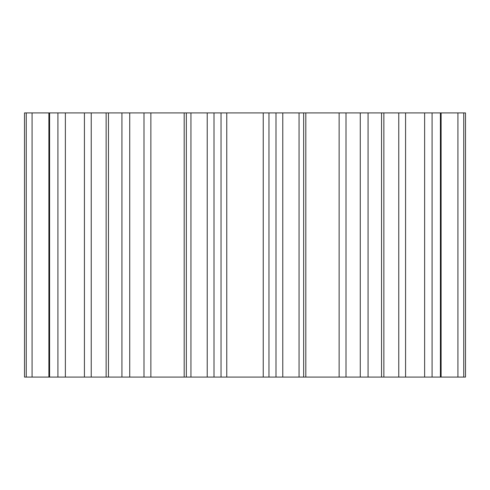 <?xml version="1.0" encoding="UTF-8"?>
<svg xmlns="http://www.w3.org/2000/svg" width="490" height="490" viewBox="0 0 490 490"><rect width="100%" height="100%" fill="white"/><g stroke="black" fill="none" stroke-linecap="round" stroke-linejoin="round"><path stroke-width="0.73" d="M24.512 377.079L465.5 377.079L465.5 112.921L24.5 112.921L24.512 377.079L24.5 112.921M186.341 112.921L186.341 377.079M303.659 377.079L303.659 112.921M190.947 377.079L190.947 112.921M207.227 377.079L207.227 112.921M121.937 377.079L121.937 112.921M108.468 377.079L108.468 112.921M57.918 377.079L57.918 112.921M49.6 377.079L49.6 112.921M26.252 377.079L26.252 112.921M463.748 377.079L463.748 112.921M440.4 377.079L440.4 112.921M432.082 377.079L432.082 112.921M381.532 377.079L381.532 112.921M368.063 377.079L368.063 112.921M299.053 377.079L299.053 112.921M282.773 377.079L282.773 112.921M214.001 377.079L214.001 112.921M221.033 377.079L221.033 112.921M226.766 377.079L226.766 112.921M263.234 377.079L263.234 112.921M268.967 377.079L268.967 112.921M275.999 377.079L275.999 112.921M305.815 377.079L305.815 112.921M339.135 377.079L339.135 112.921M346.007 377.079L346.007 112.921M360.279 377.079L360.279 112.921M398.762 377.079L398.762 112.921M405.579 377.079L405.579 112.921M424.628 377.079L424.628 112.921M457.923 377.079L457.923 112.921M32.077 377.079L32.077 112.921M65.372 377.079L65.372 112.921M84.421 377.079L84.421 112.921M91.238 377.079L91.238 112.921M129.721 377.079L129.721 112.921M143.993 377.079L143.993 112.921M150.865 377.079L150.865 112.921M184.185 377.079L184.185 112.921M383.866 377.079L383.866 112.921M441.11 377.079L441.11 112.921M465.5 377.079L465.5 112.921M48.89 377.079L48.89 112.921M106.134 377.079L106.134 112.921"/></g></svg>
